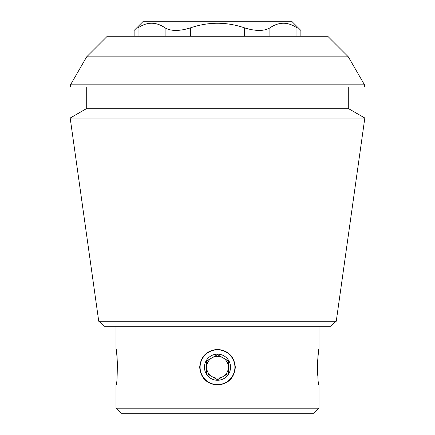 <?xml version="1.0" encoding="UTF-8"?>
<svg xmlns="http://www.w3.org/2000/svg" width="435" height="435" viewBox="0 0 435 435"><rect width="100%" height="100%" fill="white"/><g stroke="black" fill="none" stroke-linecap="round" stroke-linejoin="round"><path stroke-width="0.65" d="M117.575 367.211C117.048 356.39 116.52 350.452 115.998 349.387C117.706 348.337 117.706 386.095 115.998 385.035L115.998 408.177L319.002 408.177L319.002 385.035C317.3 386.117 317.289 348.337 319.002 349.387C318.888 348.826 316.462 364.943 317.833 376.074M199.676 367.211C200.747 356.396 206.685 350.458 217.489 349.387C228.31 350.458 234.253 356.396 235.324 367.205C234.264 378.01 228.326 383.953 217.516 385.035C206.701 383.98 200.752 378.037 199.676 367.211M217.163 349.392A17.824 17.824 0 0 1 217.489 349.387M190.443 36.252L190.443 27.867C208.506 21.717 226.543 21.717 244.557 27.867C255.617 31.287 264.067 31.287 269.896 27.867C278.938 21.706 287.954 21.706 296.953 27.867C302.135 31.287 302.135 31.287 296.953 27.867C302.135 31.287 302.135 31.287 296.953 27.867L296.953 36.252M138.047 36.252L138.047 27.867C132.865 31.287 132.865 31.287 138.047 27.867C147.084 21.706 156.105 21.706 165.104 27.867C170.988 31.287 179.432 31.287 190.443 27.867M348.332 56.833L327.751 36.252L107.249 36.252L86.668 56.833L348.332 56.833L364.492 84.825L70.508 84.825L70.508 87L364.492 87L364.492 84.825M98.734 321.226L104.52 326.25L330.48 326.25L336.266 321.226L98.734 321.226L70.182 118.043L364.818 118.043L348.723 108.75L86.277 108.75L70.182 118.043M319.002 326.25L319.002 349.387M115.998 408.177L121.077 413.25L313.923 413.25L319.002 408.177M348.723 87L348.723 108.75M336.266 321.226L364.818 118.043M134.127 36.252L134.127 30.45L142.827 21.75L292.173 21.75L300.873 30.45L300.873 36.252M200.1 367.211A17.4 17.4 0 0 1 226.2 352.143A17.4 17.4 0 0 1 226.2 382.283A17.4 17.4 0 0 1 200.1 367.211M230.55 367.211A13.05 13.05 0 0 0 210.975 355.912A13.05 13.05 0 0 0 210.975 378.515A13.05 13.05 0 0 0 230.55 367.211M217.5 379.771L228.375 373.491L228.375 360.936L217.5 354.655L206.625 360.936L206.625 367.211A10.875 10.875 0 0 1 222.937 357.793A10.875 10.875 0 0 1 222.937 376.628A10.875 10.875 0 0 1 206.625 367.211L206.625 373.491L206.625 360.936L217.5 354.655L228.375 360.936L228.375 373.491L217.5 379.771L206.625 373.491L217.5 379.771M244.557 36.252L244.557 27.867M269.896 36.252L269.896 27.867M165.104 36.252L165.104 27.867M115.998 326.25L115.998 349.387M86.668 56.833L70.508 84.825M86.277 87L86.277 108.75"/></g></svg>

